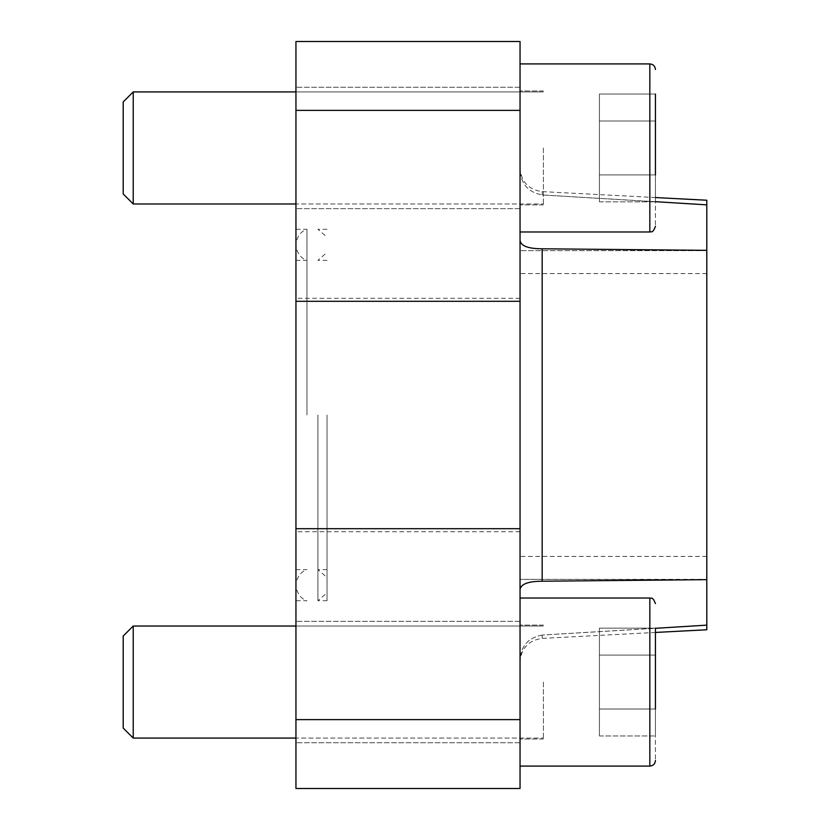 <?xml version="1.0" encoding="UTF-8"?>
<svg xmlns="http://www.w3.org/2000/svg" width="830" height="830" viewBox="0 0 830 830"><rect width="100%" height="100%" fill="white"/><g stroke="black" fill="none" stroke-linecap="round" stroke-linejoin="round"><path stroke-width="0.62" stroke-dasharray="4.15 3.11" d="M306.955 415L306.955 229.277L306.955 415M295.947 569.629L306.955 569.629C305.067 569.93 296.922 573.654 295.947 585.171L295.947 229.277L295.947 585.171C296.922 596.697 305.067 600.422 306.955 600.723L295.947 600.723M520.047 110.38L520.047 788.5L295.947 788.5L295.947 41.5L520.047 41.5L520.047 110.38L295.947 110.38M295.947 682.053L295.947 742.746L295.947 682.053M295.947 147.948L295.947 208.641L295.947 147.948M542.166 581.208L706.797 579.662L706.797 250.338L542.166 248.793C528.295 248.741 520.918 245.971 520.047 240.482L520.047 589.518C520.929 584.019 528.305 581.249 542.166 581.208L542.166 248.793M706.797 629.763L706.797 625.146L542.166 635.054L655.441 628.31M655.441 201.69L542.166 194.946L706.797 204.854L706.797 200.238M520.047 589.518L520.047 170.067C520.918 184.001 528.295 192.301 542.166 194.946C528.295 192.301 520.929 184.011 520.047 170.067L520.047 240.482M542.166 635.054C528.295 637.699 520.929 645.989 520.047 659.933L520.047 661.707L520.047 659.933C520.918 645.999 528.295 637.699 542.166 635.054L542.166 638.395L542.166 635.054M520.047 682.053L520.047 766.09L520.047 682.053M520.047 147.948L520.047 231.985L520.047 147.948M706.797 625.146L706.797 579.34L520.047 579.34L520.047 659.933L520.047 579.34L706.797 579.662M706.797 250.162L706.797 204.854M706.797 415L706.797 273.578L706.797 415M520.047 415L520.047 273.578L520.047 415M543.391 682.053L543.391 739.011L543.391 682.053M543.391 147.948L543.391 204.906L543.391 147.948M655.441 682.053L655.441 760.488L655.441 682.053M655.441 709.007L599.416 709.007L655.441 709.007L599.416 709.007L599.416 735.961L599.416 655.098L599.416 735.961L599.416 655.098L599.416 709.007L655.441 709.007L655.441 735.961L655.441 628.144L655.441 655.098L655.441 628.144L599.416 628.144L599.416 655.098L655.441 655.098L599.416 655.098L599.416 628.144L655.441 628.144M295.947 626.028L543.391 626.028L133.225 626.028L133.225 738.077L133.225 626.028L133.225 738.077L543.391 738.077L295.947 738.077M133.225 626.028L123.203 636.05L123.203 728.055L123.203 636.05L123.203 728.055L133.225 738.077M655.441 147.948L655.441 226.383L655.441 147.948M655.441 174.902L599.416 174.902L655.441 174.902L599.416 174.902L599.416 201.856L599.416 120.993L599.416 201.856L599.416 120.993L599.416 174.902L655.441 174.902L655.441 201.856L655.441 94.039L655.441 120.993L655.441 94.039L599.416 94.039L599.416 120.993L655.441 120.993L599.416 120.993L599.416 94.039L655.441 94.039M295.947 91.922L543.391 91.922L133.225 91.922L133.225 203.973L133.225 91.922L133.225 203.973L543.391 203.973L295.947 203.973M133.225 91.922L123.203 101.945L123.203 193.95L123.203 101.945L123.203 193.95L133.225 203.973M599.416 735.961L655.441 735.961L599.416 735.961M599.416 201.856L655.441 201.856L599.416 201.856M599.416 120.993L655.441 120.993L599.416 120.993L599.416 94.039L599.416 120.993M599.416 655.098L655.441 655.098L599.416 655.098L599.416 628.144L599.416 655.098M327.041 415L327.041 600.723L327.041 415M317.9 415L317.9 600.723L317.9 415M542.166 194.946L542.166 191.606L542.166 194.946M520.047 528.7L295.947 528.7M520.047 719.62L295.947 719.62M520.047 301.3L295.947 301.3M520.047 598.015L649.838 598.015L649.838 766.09L649.838 598.015L649.838 766.09L520.047 766.09M520.047 63.91L649.838 63.91L649.838 231.985L649.838 63.91L649.838 231.985L520.047 231.985M295.947 260.371L306.955 260.371C305.067 260.07 296.922 256.346 295.947 244.829C296.922 233.303 305.067 229.578 306.955 229.277L295.947 229.277M655.441 632.45L542.166 638.395C528.637 640.314 521.261 648.085 520.047 661.707M655.441 197.55L542.166 191.606C528.637 189.686 521.261 181.915 520.047 168.293M520.047 621.359L295.947 621.359L520.047 621.359M520.047 742.746L295.947 742.746L520.047 742.746M520.047 87.254L295.947 87.254L520.047 87.254M520.047 208.641L295.947 208.641L520.047 208.641M706.797 250.66L520.047 250.66L706.797 250.66M706.797 273.578L520.047 273.578M706.797 556.422L520.047 556.422M520.047 298.281L295.947 298.281M520.047 531.719L295.947 531.719M543.391 625.094L520.047 625.094L543.391 625.094M543.391 739.011L520.047 739.011L543.391 739.011M543.391 90.989L520.047 90.989L543.391 90.989M543.391 204.906L520.047 204.906L543.391 204.906M649.838 598.015C650.865 598.907 652.505 595.795 655.441 603.617M649.838 231.985C650.865 231.093 652.505 234.205 655.441 226.383M327.041 229.277L317.9 229.277L327.041 237.204M327.041 600.723L317.9 600.723L327.041 592.796M327.041 260.371L317.9 260.371L327.041 252.445M327.041 569.629L317.9 569.629L327.041 577.556"/><path stroke-width="1.25" d="M295.947 719.62L295.947 788.5L520.047 788.5L520.047 719.62L295.947 719.62L295.947 41.5L520.047 41.5L520.047 719.62M520.047 240.482C520.929 245.981 528.305 248.751 542.166 248.793L706.797 250.338L706.797 579.662L542.166 581.208C528.295 581.259 520.918 584.029 520.047 589.518M655.441 628.31L706.797 625.146L706.797 629.763L655.441 632.45M655.441 197.55L706.797 200.238L706.797 204.854L655.441 201.69M706.797 204.854L706.797 250.162M706.797 579.662L706.797 625.146M655.441 709.007L655.441 628.144M295.947 738.077L133.225 738.077L133.225 626.028L295.947 626.028M133.225 738.077L123.203 728.055L123.203 636.05L133.225 626.028M655.441 174.902L655.441 94.039M295.947 203.973L133.225 203.973L133.225 91.922L295.947 91.922M133.225 203.973L123.203 193.95L123.203 101.945L133.225 91.922M542.166 581.208L542.166 248.793M520.047 110.38L295.947 110.38M520.047 301.3L295.947 301.3M520.047 528.7L295.947 528.7M520.047 766.09L649.838 766.09L649.838 598.015L520.047 598.015M520.047 231.985L649.838 231.985L649.838 63.91L520.047 63.91M649.838 766.09C653.241 765.758 655.109 763.891 655.441 760.488C655.109 763.891 653.241 765.758 649.838 766.09M649.838 598.015C650.865 598.907 652.505 595.795 655.441 603.617M649.838 231.985C650.865 231.093 652.505 234.205 655.441 226.383M649.838 63.91C653.241 64.242 655.109 66.11 655.441 69.513C655.109 66.11 653.241 64.242 649.838 63.91"/></g></svg>
